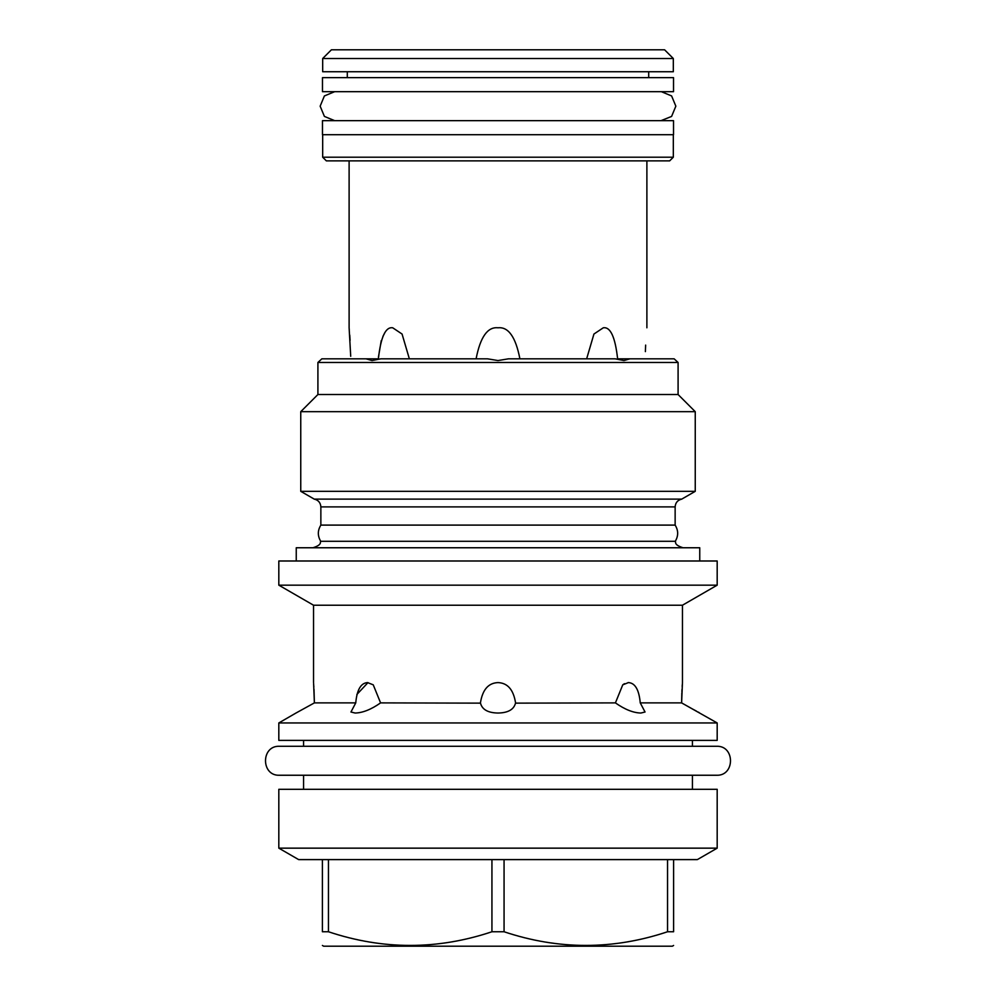 <?xml version="1.0" encoding="UTF-8"?>
<svg xmlns="http://www.w3.org/2000/svg" width="996" height="996" viewBox="0 0 996 996"><rect width="100%" height="100%" fill="white"/><g stroke="black" fill="none" stroke-linecap="round" stroke-linejoin="round"><path stroke-width="1.49" d="M349.11 160.866L349.11 327.796L350.716 356.294M350.094 340.346L349.733 335.042M349.272 329.477L349.21 328.805M678.089 394.528L695.245 411.672L300.755 411.672L317.911 394.528L678.089 394.528L678.089 362.469L674.13 358.821L629.958 358.821L623.982 360.552L615.13 358.821L508.483 358.821L498 360.552L487.517 358.821L380.87 358.821L372.018 360.552L366.042 358.821L378.38 358.821C380.796 336.997 385.577 326.651 392.723 327.796L392.573 327.796M384.518 333.423L382.912 336.387M381.256 340.595L378.443 357.116M392.723 327.796L402.06 334.034L409.356 358.821M476.1 358.821C480.321 336.997 487.629 326.651 498 327.796C508.371 326.651 515.667 336.997 519.9 358.821M678.089 362.469L317.911 362.469L321.87 358.821L366.042 358.821M586.644 358.821L593.94 334.034L603.277 327.796C610.411 326.651 615.192 336.997 617.62 358.821L629.958 358.821M645.383 351.625L645.645 345.102M681.837 692.843L681.613 702.89L692.158 708.816M692.419 708.953L696.465 711.144M698.308 712.128L699.092 712.538M682.297 684.625L682.173 686.493M681.999 689.531L681.887 691.635M717.182 722.947L278.818 722.947L278.818 740.377L717.182 740.377L717.182 722.947L681.613 702.89L640.254 702.89L645.047 712.016L640.851 713.036C633.294 712.862 624.816 709.476 615.416 702.89L515.579 703.139M515.567 702.89C514.011 709.476 508.159 712.862 498 713.036C487.841 712.862 481.989 709.476 480.433 702.89C482.512 689.73 488.364 682.97 498 682.596C507.636 682.97 513.488 689.73 515.567 702.89M480.421 703.139L380.584 702.89C371.184 709.476 362.706 712.862 355.149 713.036L350.953 712.016L355.746 702.89C356.966 689.73 360.913 682.97 367.574 682.596L373.251 684.837L380.584 702.89M313.616 683.505L314.387 702.89L295.974 713.036L314.387 702.89L355.746 702.89M313.541 682.596L313.541 605.219L682.459 605.219L682.459 682.596L681.613 702.89M367.997 682.609L356.854 694.498M314.387 702.89L314.001 689.444M313.84 686.779L313.79 685.883M615.416 702.89L622.749 684.837L628.426 682.596C635.087 682.97 639.034 689.73 640.254 702.89M628.75 682.609L628.053 682.609M624.467 683.679L622.712 684.875M682.459 605.219L717.182 585.162L278.818 585.162L313.541 605.219M717.182 585.162L717.182 560.985L278.818 560.985L278.818 585.162M296.248 560.985L296.248 547.763L699.752 547.763L699.752 560.985M675.139 506.889L320.861 506.889C320.55 502.694 318.346 500.104 314.25 499.12L681.75 499.12C677.654 500.104 675.45 502.694 675.139 506.889L675.139 525.104L320.861 525.104C317.537 530.482 317.5 535.873 320.737 541.289L675.263 541.289C676.259 541.998 673.321 544.663 683.019 547.763M675.139 525.104C678.463 530.482 678.5 535.873 675.263 541.289M314.25 499.12L300.755 491.327L695.245 491.327L681.75 499.12M673.595 945.465L672.337 946.2L323.663 946.2L322.405 945.465M322.405 859.598L298.638 859.598L278.818 848.156L278.818 789.305L717.182 789.305L717.182 848.156L697.362 859.598L673.595 859.598L673.595 931.758C673.595 949.972 673.595 949.972 673.595 931.758C673.595 949.972 673.595 949.972 673.595 931.758L667.544 931.758C613.05 949.972 558.557 949.972 504.063 931.758L491.937 931.758C437.443 949.972 382.95 949.972 328.456 931.758L322.405 931.758C322.405 949.972 322.405 949.972 322.405 931.758C322.405 949.972 322.405 949.972 322.405 931.758L322.405 859.598L328.456 859.598L328.456 931.758M717.182 848.156L278.818 848.156M673.595 859.598L491.937 859.598L491.937 931.758M667.544 859.598L667.544 931.758M504.063 859.598L504.063 931.758M491.937 859.598L328.456 859.598M669.661 160.866L326.339 160.866L322.679 157.206L673.321 157.206L669.661 160.866M322.48 134.721L673.52 134.721L673.52 120.653L322.48 120.653L322.48 134.721M661.033 120.653L671.603 116.42L675.848 106.174L671.603 95.94L661.369 91.694L334.631 91.694L324.397 95.94L320.152 106.174L324.397 116.42L334.631 120.653L661.369 120.653M673.321 71.737L322.679 71.737L322.679 58.515L673.321 58.515L673.321 71.737M673.321 58.515L664.593 49.8L331.407 49.8L322.679 58.515M279.527 746.278C260.84 745.382 260.84 776.133 279.527 775.249L716.473 775.249C735.16 776.133 735.16 745.382 716.473 746.278L279.527 746.278L303.568 746.278L303.568 740.377M279.527 775.249L303.568 775.249L303.568 789.305M692.432 789.305L692.432 775.249L716.473 775.249M692.432 740.377L692.432 746.278L716.473 746.278M322.48 91.694L673.52 91.694L673.52 77.638L322.48 77.638L322.48 91.694M646.89 160.866L646.89 327.796M295.974 713.036L278.818 722.947M320.737 541.289C319.741 541.998 322.679 544.663 312.981 547.763M320.861 506.889L320.861 525.104M695.245 411.672L695.245 491.327M300.755 411.672L300.755 491.327M317.911 394.528L317.911 362.469M322.679 134.721L322.679 157.206M673.321 134.721L673.321 157.206M648.707 71.737L648.707 77.638M347.293 71.737L347.293 77.638"/></g></svg>
